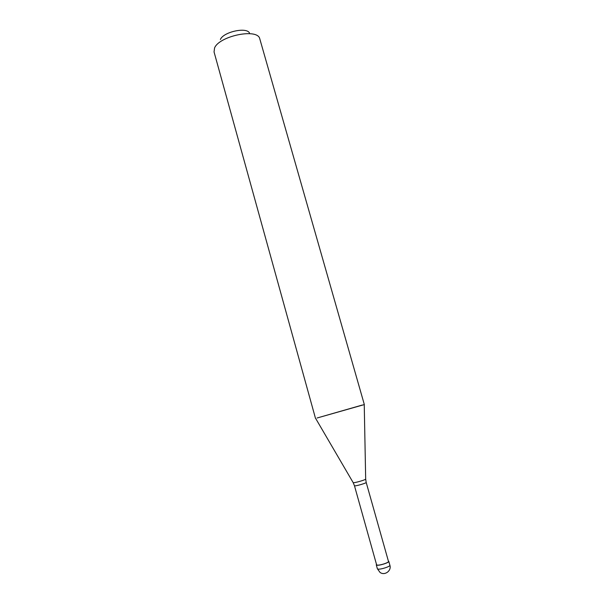 <?xml version="1.0" encoding="UTF-8"?>
<svg xmlns="http://www.w3.org/2000/svg" width="604" height="604" viewBox="0 0 604 604"><rect width="100%" height="100%" fill="white"/><g stroke="black" fill="none" stroke-linecap="round" stroke-linejoin="round"><path stroke-width="0.91" d="M377.372 568.741L380.067 572.456C384.756 575.906 391.739 570.75 389.882 565.223C390.599 566.446 380.497 569.715 377.961 569.081L377.372 568.741L376.284 564.853L376.873 565.185C379.395 565.789 389.489 562.528 388.787 561.342L388.372 561.048M376.284 564.853L376.488 564.385M366.198 482.453C366.688 482.974 357.168 485.85 354.956 485.85L354.465 485.752L376.594 564.77L377.153 565.08C379.554 565.654 389.142 562.558 388.478 561.426L366.198 482.453L365.669 479.032M364.333 404.582L317.123 417.991L362.181 405.073M315.492 418.353L214.05 51.944L214.579 47.95C218.958 36.444 255.205 28.365 259.501 37.841L364.348 404.62M220.377 39.494C223.329 31.952 246.477 26.795 249.475 32.971M354.465 485.752L353.189 482.656L353.65 482.694C355.869 482.679 365.45 479.855 365.677 479.153L364.242 404.672M315.613 418.346L353.129 482.558M389.882 565.223L388.787 561.342"/></g></svg>
